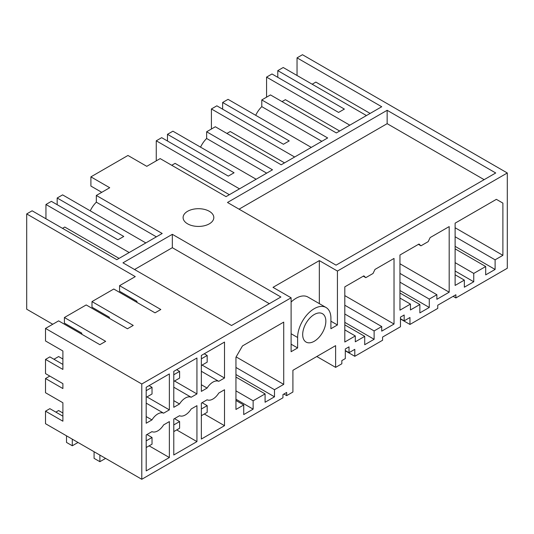 <?xml version="1.0" encoding="UTF-8"?>
<svg xmlns="http://www.w3.org/2000/svg" width="534" height="534" viewBox="0 0 534 534"><rect width="100%" height="100%" fill="white"/><g stroke="black" fill="none" stroke-linecap="round" stroke-linejoin="round"><path stroke-width="0.8" d="M453.126 296.35L455.882 297.939L507.3 268.255L507.3 172.976L302.464 54.715L297.037 57.852L381.723 106.74L336.34 132.946L270.471 94.918L261.787 99.931L261.787 106.64A18.423 10.64 120 0 0 255.706 115.311M339.671 131.024L285.383 99.678L282.052 101.6M349.803 125.17L266.566 77.116L266.566 97.175M366.451 115.558L283.214 67.504L277.787 70.635L277.787 77.323M266.566 77.116L271.993 73.979L338.583 112.427L344.377 109.083L277.787 70.635M370.142 113.428L315.854 82.089L312.163 84.218M297.037 57.852L297.037 75.488M455.882 297.939L455.882 294.755L437.746 305.228L437.746 308.412L409.958 324.452L409.958 317.51L404.165 320.854L404.165 315L400.46 317.143L400.46 326.755L382.591 337.067L382.591 340.251L354.803 356.298L354.803 349.349L349.016 352.694L349.016 346.846L345.304 348.982L345.304 358.594L341.84 360.597L341.84 363.781L335.619 367.372L316.796 356.512M400.46 318.972L409.958 324.452M345.304 350.811L354.803 356.298M335.619 367.372L335.619 345.645L292.912 370.302L292.912 392.029L286.685 395.627L283.928 394.032M286.685 395.627L286.685 392.437L282.953 394.593L282.953 397.783L141.784 479.285L141.784 384.006L291.103 297.798L291.103 351.706L297.618 347.941L297.618 337.495L291.103 333.737M81.782 334.237L81.782 333.149L64.407 323.123L64.407 317.523L105.665 341.339L99.878 344.684L58.62 320.867L45.517 328.43L45.517 340.966L62.892 350.992L62.892 369.428L45.517 359.402L45.517 373.606L62.892 383.639L62.892 388.552L45.517 378.526L45.517 392.73L62.892 402.763L62.892 421.199L45.517 411.167L45.517 423.702L141.784 479.285M52.753 324.251L26.7 309.206L26.7 213.927L32.127 210.797L116.812 259.684L162.196 233.485L96.327 195.457L109.717 187.728L90.9 176.861L127.96 155.467L146.777 166.334L160.167 158.605L226.036 196.625L272.5 169.799L206.638 131.771L215.322 126.758L281.184 164.786L327.656 137.959L261.787 99.931M294.648 157.016L211.411 108.956L216.844 105.825L283.427 144.267L289.221 140.923L222.631 102.481L222.631 109.17M222.631 102.481L228.058 99.344L311.295 147.404M495.105 269.443L495.105 259.831L502.888 255.339L502.888 203.107L496.373 199.342L455.115 223.165L455.115 285.43L464.34 280.103L464.34 287.205L473.751 281.772L473.751 273.415L485.693 266.519L485.693 274.877L495.105 269.443L455.115 246.354M485.693 266.519L455.115 248.864M473.751 273.415L455.115 262.655M473.751 281.772L455.115 271.012M464.34 280.103L455.115 274.776M502.888 203.107L496.373 199.342M495.105 259.831L455.115 236.749M502.888 255.339L455.115 227.764M291.103 302.05A23.543 13.59 120 0 1 307.938 297.051L326.034 307.497A23.543 13.59 120 0 1 330.913 318.271L330.913 328.724L337.428 324.959L337.428 271.052L507.3 172.976M326.034 307.497A23.543 13.59 120 0 0 314.266 308.665A23.543 13.59 120 0 0 297.618 337.495M191.179 397.256L196.939 393.938L196.939 358L173.777 371.37L173.777 407.309L179.531 403.984A12.282 7.089 120 0 1 191.179 397.256L173.777 387.21M265.084 393.892L265.084 402.249L274.489 396.815L274.489 389.713L283.721 384.38L283.721 322.115L242.463 345.939L235.948 357.219L235.948 409.458L243.731 404.966L243.731 414.578L253.136 409.144L253.136 400.787L265.084 393.892L235.948 377.071M381.723 326.548L374.12 330.933L374.12 339.297L364.715 344.724L364.715 336.367L355.304 341.8L355.304 335.953L344.81 342.007L344.81 286.851L363.854 275.851L365.797 277.653L373.039 273.475L374.981 269.43L394.025 258.436L394.025 324.038L381.723 331.147L381.723 326.548L344.81 305.234M420.952 245.814L428.188 241.635L430.13 237.59L449.181 226.59L449.181 292.198L436.872 299.3L436.872 294.708L429.276 299.093L429.276 307.451L419.864 312.884L419.864 304.527L410.459 309.96L410.459 304.106L399.959 310.167L399.959 255.005L419.01 244.011L420.952 245.814L418.416 244.352M325.847 321.201A16.38 9.458 120 0 0 322.456 313.698A16.38 9.458 120 0 0 309.833 318.09A16.38 9.458 120 0 0 302.685 334.571A16.38 9.458 120 0 0 306.075 342.067A16.38 9.458 120 0 0 318.698 337.682A16.38 9.458 120 0 0 325.847 321.201M224.514 425.685L224.514 389.747L218.76 393.071A12.282 7.089 120 0 1 207.105 399.799L201.351 403.117L201.351 439.055L224.514 425.685L204.282 414.004M201.351 355.45L224.514 342.074L224.514 378.012L218.76 381.336A12.282 7.089 120 0 0 207.105 388.064L201.351 391.389L201.351 355.45M169.358 457.531L146.196 470.901L146.196 434.963L151.956 431.639A12.282 7.089 120 0 0 163.604 424.91L169.358 421.593L169.358 457.531L149.133 445.85M163.604 413.176L169.358 409.858L169.358 373.92L146.196 387.29L146.196 423.228L151.956 419.904A12.282 7.089 120 0 1 163.604 413.176L146.196 403.13M196.939 441.605L196.939 405.666L191.179 408.991A12.282 7.089 120 0 1 179.531 415.719L173.777 419.043L173.777 454.981L196.939 441.605L176.707 429.93M239.058 209.168L387.15 123.668L484.138 179.664M387.15 110.298L495.719 172.976L336.053 265.158L227.484 202.479L387.15 110.298L387.15 123.668M291.103 297.798L273.007 287.352L319.332 260.605L319.332 303.626M337.428 271.052L319.332 260.605M136.931 302.391L136.931 301.309L119.563 291.277L119.563 285.677L135.269 276.612L26.7 213.927M119.563 285.677L160.821 309.5L155.027 312.844L113.775 289.021L91.988 301.597L133.24 325.42L127.452 328.764L86.194 304.941L64.407 317.523M45.517 328.43L141.784 384.006M187.601 223.833A15.352 8.864 0 0 0 204.335 225.755A15.352 8.864 0 0 0 213.814 217.565A15.352 8.864 0 0 0 209.315 211.297A15.352 8.864 0 0 0 192.58 209.375A15.352 8.864 0 0 0 183.102 217.565A15.352 8.864 0 0 0 187.601 223.833M172.328 234.319L122.967 262.821L231.536 325.5L280.897 297.004L172.328 234.319L172.328 247.696L269.316 303.692M404.165 320.854L400.46 318.711M419.864 304.527L399.959 293.032M410.459 304.106L399.959 298.052M449.181 292.198L399.959 263.783M436.872 294.708L399.959 273.395M429.276 299.093L399.959 282.172M239.499 188.856L156.262 140.802L161.689 137.665L228.278 176.113L234.066 172.769L167.476 134.321L167.476 141.009M167.476 134.321L172.909 131.19L256.14 179.244M206.638 131.771L206.638 138.486A18.423 10.64 120 0 0 200.557 147.15M284.515 162.863L230.234 131.524L226.903 133.447M261.787 106.64L321.842 141.316M211.411 108.956L211.411 129.014M429.276 307.451L399.959 290.529M349.016 352.694L345.304 350.558M364.715 336.367L344.81 324.879M355.304 335.953L344.81 329.892M365.797 277.653L363.267 276.191M394.025 324.038L344.81 295.622M374.12 330.933L344.81 314.012M129.188 252.542L45.951 204.482L51.384 201.351L117.967 239.793L123.761 236.455L57.171 198.007L57.171 204.696M57.171 198.007L62.598 194.877L145.835 242.93M101.76 192.327L90.9 186.059L90.9 176.861M229.36 194.703L175.079 163.364L171.748 165.286M206.638 138.486L266.686 173.156M156.262 140.802L156.262 160.861M374.12 339.297L344.81 322.369M134.548 269.51L172.328 247.696M90.246 210.837A18.423 10.64 120 0 1 96.327 202.172L156.382 236.842M96.327 202.172L96.327 195.457M283.721 384.38L236.128 356.906M274.489 389.713L235.948 367.459M274.489 396.815L235.948 374.561M253.136 400.787L235.948 390.861M253.136 409.144L235.948 399.218M243.731 404.966L235.948 400.473M119.055 258.389L64.774 227.05L62.525 228.345M45.951 218.773L45.951 204.482M297.618 347.941L291.103 344.183M337.428 324.959L330.913 321.201M169.358 409.858L146.957 396.922M146.196 416.587L151.956 419.904M62.892 413.009L58.62 410.539L55.87 412.128M45.517 411.167L49.862 408.664L62.892 416.186M53.947 359.249L58.62 356.552L62.892 359.015M62.892 364.415L49.862 356.892L45.517 359.402M45.517 378.526L49.775 376.069M196.939 393.938L174.538 381.002M173.777 400.66L179.531 403.984M109.357 318.317L109.357 317.229L91.988 307.197L91.988 301.597M224.514 378.012L202.112 365.082M218.76 381.336L201.351 371.284M201.351 384.74L207.105 388.064M201.351 358.788L201.351 365.476M201.385 365.496L207.179 362.152L207.179 355.47L204.248 353.775M201.385 358.815L207.179 355.47M201.351 408.971L201.385 415.679L207.179 412.335L207.179 405.646L202.072 402.703M207.179 405.646L201.385 408.991M173.777 374.714L173.777 381.396M173.81 381.416L179.604 378.079L179.604 371.39L176.667 369.695M173.81 374.734L179.604 371.39M173.777 424.89L173.81 431.599L179.604 428.255L179.604 421.566L174.498 418.623M179.604 421.566L173.81 424.91M66.51 435.824L66.51 442.426L72.297 445.77L78.017 442.466M72.297 445.77L72.297 439.168M146.196 390.634L146.196 397.323M146.236 397.343L152.023 393.999L152.023 387.31L149.093 385.621M146.236 390.654L152.023 387.31M146.196 440.81L146.236 447.519L152.023 444.175L152.023 437.493L146.923 434.542M94.084 451.744L94.084 458.346L99.878 461.69L105.592 458.392M99.878 455.088L99.878 461.69M152.023 437.493L146.236 440.83"/></g></svg>
